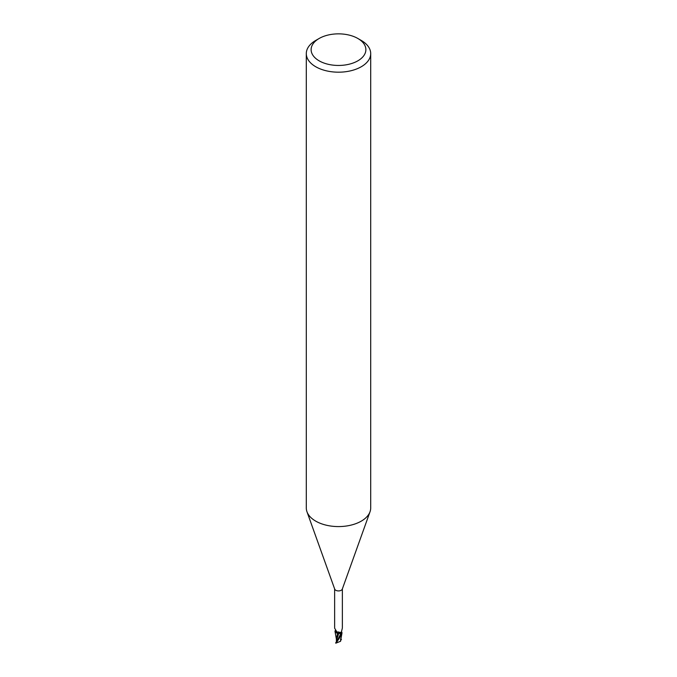 <?xml version="1.0" encoding="UTF-8"?>
<svg xmlns="http://www.w3.org/2000/svg" width="677" height="677" viewBox="0 0 677 677"><rect width="100%" height="100%" fill="white"/><g stroke="black" fill="none" stroke-linecap="round" stroke-linejoin="round"><path stroke-width="1.02" d="M357.854 38.479L361.273 40.451A32.2 18.592 180 0 1 370.7 53.601L370.7 507.987A32.2 18.592 180 0 1 370.031 511.761A32.2 18.592 180 0 1 361.273 521.138A32.2 18.592 180 0 1 329.276 525.801A32.2 18.592 180 0 1 306.969 511.761A32.2 18.592 180 0 1 306.3 507.987L306.3 53.601A32.2 18.592 180 0 1 315.727 40.451L319.146 38.479A27.376 15.799 180 0 1 357.854 38.479A27.376 15.799 180 0 1 357.854 60.828A27.376 15.799 180 0 1 319.146 60.828A27.376 15.799 180 0 1 319.146 38.479L315.727 40.451M370.031 511.761L342.283 589.142A3.867 2.234 180 0 1 341.233 590.268A3.867 2.234 180 0 1 337.391 590.826A3.867 2.234 180 0 1 334.717 589.142L306.969 511.761M370.7 53.601A32.2 18.592 180 0 1 361.273 66.744A32.2 18.592 180 0 1 326.179 70.772A32.2 18.592 180 0 1 306.3 53.601M336.782 641.542L336.52 640.315L338.762 633.401L337.484 633.266L338.805 633.283L337.518 633.164M337.645 633.291L335.039 630.972L337.645 633.291M334.65 628.214L336.867 631.963L340.895 632.42L340.954 633.367A1.735 0.999 180 0 0 338.83 633.274A3.453 1.997 180 0 1 337.941 633.257A3.453 1.997 180 0 1 335.2 631.912L335.03 630.989A3.944 2.276 180 0 1 335.132 630.888A3.944 2.276 180 0 0 335.03 630.989L335.073 630.854A4.02 2.327 180 0 1 335.191 630.752M335.2 631.912A3.453 1.997 180 0 1 335.047 631.074L335.284 630.583M341.504 631.565L341.758 632.166A3.453 1.997 180 0 1 341.8 632.233A3.453 1.997 180 0 1 341.953 633.071L341.462 631.726L342.325 628.214M341.513 632.86L341.716 633.054A4.155 3.402 -72.9 0 1 341.411 632.369M341.953 633.071A3.867 2.234 180 0 1 341.352 633.579L340.895 632.42A6.051 2.615 142.5 0 1 340.954 633.367M338.762 633.401L341.563 633.723L338.805 633.283M341.927 633.291A4.02 2.327 180 0 1 341.445 633.655L335.674 642.93A4.028 2.327 180 0 0 336.071 643.125L341.343 635.085L341.97 633.156A3.944 2.276 180 0 1 341.386 633.621A3.944 2.276 180 0 0 341.97 633.156L341.8 632.233M338.83 633.274A4.384 1.896 142.5 0 0 338.153 631.886M337.544 633.207L336.401 639.206L335.039 631.539M336.41 641.271L336.579 640.366L336.41 641.271M336.401 640.01L336.401 641.229L336.706 640.544M336.52 640.315L336.461 639.621M340.929 633.384L341.563 633.723M340.48 641.314L335.8 643.175M340.463 641.364L341.961 633.19M340.59 640.907L340.421 641.415L340.59 640.907M340.751 640.78L340.565 639.147M341.445 639.553L340.616 640.053M340.768 638.326L341.326 639.621M337.197 640.823L340.92 633.427M340.844 639.909L340.633 639.333M334.633 627.748L334.633 588.914M342.367 627.748L342.367 588.914M336.376 638.386L336.384 641.017M337.4 640.476L336.909 641.221M340.624 639.486L340.616 641.026"/></g></svg>
